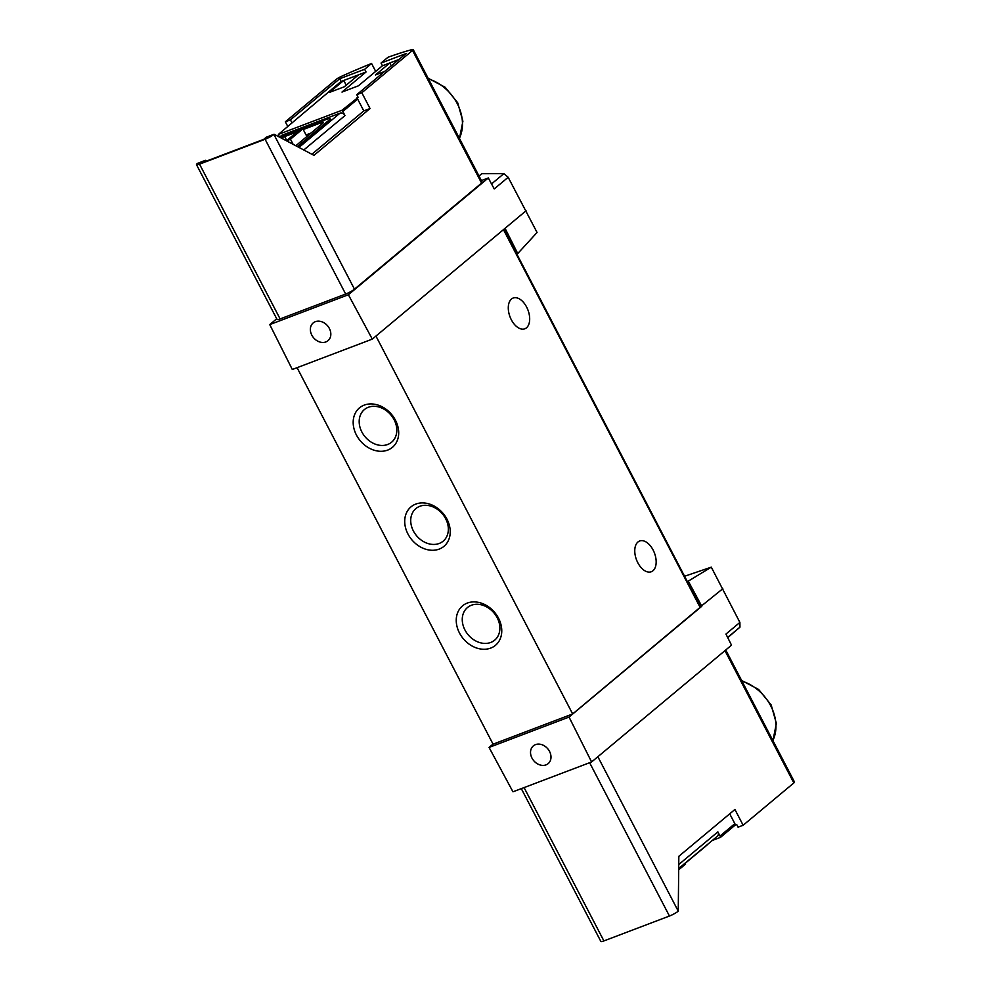 <?xml version="1.0" encoding="UTF-8"?>
<svg xmlns="http://www.w3.org/2000/svg" width="991" height="991" viewBox="0 0 991 991"><rect width="100%" height="100%" fill="white"/><g stroke="black" fill="none" stroke-linecap="round" stroke-linejoin="round"><path stroke-width="1.49" d="M526.06 210.786L505.051 228.314L517.748 253.56L537.06 232.476L508.172 177.29L503.874 173.636L481.762 173.71L479.012 176.002M687.382 581.667L711.29 567.162L684.57 576.254M711.29 567.162L739.893 622.422L739.967 627.154L727.642 637.448M727.741 637.634L739.967 627.154M398.902 59.51L382.439 65.765L358.383 85.833L341.994 92.064L366.051 71.984L341.077 81.46L278.397 134.404L341.994 110.261A4.113 3.27 50.1 0 1 342.849 111.45L344.992 115.588A4.113 3.27 50.1 0 0 340 113.172L282.262 135.098A4.113 3.27 50.1 0 0 281.494 135.532L279.573 137.142L278.855 135.742A4.113 3.27 50.1 0 1 278.397 134.404M356.797 97.898A4.113 3.27 50.1 0 1 357.652 99.088L363.796 110.905L370.039 108.539L361.826 92.758L356.76 94.69L358.16 97.391L341.994 110.261M329.421 92.436L343.753 80.469L358.581 74.845L344.249 86.799L329.421 92.436M384.508 71.513L375.465 74.957L389.797 62.99L398.84 59.559M521.316 788.638L600.868 941.45A7.197 1.152 -27.5 0 0 603.903 940.917L669.445 916.031A7.197 1.152 -27.5 0 0 678.253 911.163L678.835 856.298L734.926 809.474L743.139 825.255L738.072 827.175L736.66 824.475L735.297 824.995L720.494 837.358A4.113 3.27 50.1 0 0 720.036 836.02L717.88 831.883A4.113 3.27 50.1 0 1 717.397 836.218L678.748 868.475M729.71 813.822L734.839 823.67A4.113 3.27 50.1 0 1 735.297 824.995M725.746 649.985L794.497 782.048A5.141 0.83 152.5 0 1 793.841 782.94L724.966 650.641M743.139 825.255L793.841 782.94M356.76 94.69L406 53.576L381.027 63.065L382.439 65.765M361.826 92.758L412.529 50.442A5.141 0.83 -27.5 0 0 413.185 49.55A5.141 0.83 -27.5 0 0 412.083 49.575A154.175 24.75 -27.5 0 0 387.964 57.28L381.027 63.065M206.71 161L205.422 160.307L202.833 162.462L263.705 139.359L266.282 137.204L274.086 134.243L313.949 155.364L370.039 108.539M375.688 71.389L371.575 63.498A154.175 24.75 -27.5 0 0 341.053 76.542A5.141 0.83 -27.5 0 0 336.06 79.478L285.358 121.794L287.824 126.538M591.602 761.955L512.966 791.809L489.059 747.437L569.045 717.075L591.602 761.955L731.519 645.166L725.945 634.067L739.893 622.422M493.035 744.117L489.059 747.437M688.349 581.296L701.801 606.257L569.045 717.075M722.798 588.728L700.451 606.765M292.308 369.494L269.75 324.602L348.386 294.748L372.294 339.12L292.308 369.494M276.724 318.78L269.75 324.602M517.748 253.56L516.782 253.931M297.077 367.673L493.072 744.179L572.662 713.954L700.563 606.987L503.924 229.255M311.05 133.029L306.046 134.925M205.422 160.307L197.42 163.428A7.197 1.152 -27.5 0 0 196.503 164.679A7.197 1.152 -27.5 0 0 199.538 164.147L265.093 139.26A7.197 1.152 -27.5 0 0 273.9 134.404L274.086 134.243M297.374 146.581L328.987 120.184L329.458 121.088A8.225 1.325 -27.5 0 0 330.511 119.663L330.04 118.759A8.225 1.325 -27.5 0 0 326.559 119.366L285.21 135.073A8.225 1.325 -27.5 0 0 280.119 137.439M329.458 121.088L298.316 147.077M311.868 154.262L363.796 110.905M196.503 164.679L277.071 319.461A7.197 1.152 -27.5 0 0 280.119 318.929L345.661 294.042A7.197 1.152 -27.5 0 0 354.468 289.174L481.576 183.087A5.141 0.83 -27.5 0 0 482.233 182.195L413.185 49.55M481.391 180.585L488.315 177.959L494.224 188.934L508.172 177.29M488.315 177.959L348.386 294.748M505.051 228.314L372.294 339.12M498.51 618.173A25.692 20.452 -129.9 0 0 459.106 609.799A25.692 20.452 -129.9 0 0 479.384 648.771A25.692 20.452 -129.9 0 0 498.51 618.173M446.978 519.185A25.692 20.452 -129.9 0 0 407.574 510.811A25.692 20.452 -129.9 0 0 427.852 549.782A25.692 20.452 -129.9 0 0 446.978 519.185M395.446 420.196A25.692 20.452 -129.9 0 0 356.042 411.822A25.692 20.452 -129.9 0 0 376.332 450.794A25.692 20.452 -129.9 0 0 395.446 420.196M375.948 336.073L572.662 713.954M637.969 541.978A16.451 9.6 -110.8 0 1 639.629 540.999A16.451 9.6 -110.8 0 1 653.812 551.467A16.451 9.6 -110.8 0 1 652.958 570.779A16.451 9.6 -110.8 0 1 651.298 571.757A16.451 9.6 -110.8 0 1 637.114 561.29A16.451 9.6 -110.8 0 1 637.969 541.978M511.492 299.022A16.451 9.6 -110.8 0 1 513.14 298.043A16.451 9.6 -110.8 0 1 527.323 308.498A16.451 9.6 -110.8 0 1 526.481 327.81A16.451 9.6 -110.8 0 1 524.821 328.789A16.451 9.6 -110.8 0 1 510.638 318.334A16.451 9.6 -110.8 0 1 511.492 299.022M394.133 419.763A21.245 16.909 -129.9 0 0 364.391 409.568A21.245 16.909 -129.9 0 0 365.022 436.721A21.245 16.909 -129.9 0 0 391.618 442.197A21.245 16.909 -129.9 0 0 394.133 419.763M445.665 518.739A21.245 16.909 -129.9 0 0 415.923 508.556A21.245 16.909 -129.9 0 0 416.554 535.71A21.245 16.909 -129.9 0 0 443.15 541.173A21.245 16.909 -129.9 0 0 445.665 518.739M497.197 617.727A21.245 16.909 -129.9 0 0 467.455 607.545A21.245 16.909 -129.9 0 0 468.086 634.686A21.245 16.909 -129.9 0 0 494.682 640.161A21.245 16.909 -129.9 0 0 497.197 617.727M329.371 328.479A11.558 9.204 -129.9 0 0 313.119 322.979A11.558 9.204 -129.9 0 0 311.818 335.144A11.558 9.204 -129.9 0 0 327.934 340.743A11.558 9.204 -129.9 0 0 329.371 328.479M285.358 121.794L290.425 119.861L291.837 122.562M371.575 63.498L364.638 69.283L339.678 78.76L290.425 119.861M328.987 120.184A8.225 1.325 -27.5 0 0 330.04 118.759M297.176 131.828L284.677 136.572A5.141 0.83 -27.5 0 0 281.394 138.108M303.234 129.524L321.357 122.649L322.001 123.887M295.814 145.751L322.868 123.157A5.141 0.83 -27.5 0 0 323.524 122.265A5.141 0.83 -27.5 0 0 321.357 122.649M286.672 140.908L290.462 139.211L293.125 144.327M286.56 140.685L298.972 130.329L302.874 128.842L306.876 136.51M290.462 139.211L302.874 128.842M549.534 751.413A11.558 9.204 -129.9 0 0 533.294 745.926A11.558 9.204 -129.9 0 0 533.691 760.642A11.558 9.204 -129.9 0 0 548.11 763.677A11.558 9.204 -129.9 0 0 549.534 751.413M712.318 840.455L720.494 837.358M678.748 868.698L706.558 845.484A8.225 1.325 -27.5 0 0 707.537 844.456M678.736 869.764L685.599 864.041L685.215 863.297M364.638 69.283L366.051 71.984M341.077 81.46L339.678 78.76M343.753 80.469L346.206 85.176M389.797 62.99L391.284 65.864M357.652 99.088L342.849 111.45M772.881 740.512A41.622 33.137 -129.9 0 0 770.701 705.778A41.622 33.137 -129.9 0 0 741.962 681.127M459.39 138.319A41.622 33.137 -129.9 0 0 457.223 103.584A41.622 33.137 -129.9 0 0 428.484 78.933M678.253 911.163L597.858 756.728M503.874 173.636L491.536 183.942M298.96 147.424L340 113.172M279.71 137.216L282.262 135.098M273.9 134.404L354.468 289.174M412.529 50.442L481.576 183.087M503.465 229.639L700.179 607.52M199.538 164.147L280.119 318.929M265.093 139.26L345.661 294.042M303.791 149.975L344.992 115.588M284.677 136.572L286.746 140.536M603.903 940.917L524.09 787.597M669.445 916.031L589.633 762.711M678.773 864.524L717.88 831.883M734.839 823.67L720.036 836.02M428.124 78.239L445.157 87.27L457.693 102.779L462.896 121.236L459.465 138.455M772.943 740.649L776.374 723.43L771.184 704.973L758.635 689.463L741.602 680.433"/></g></svg>
